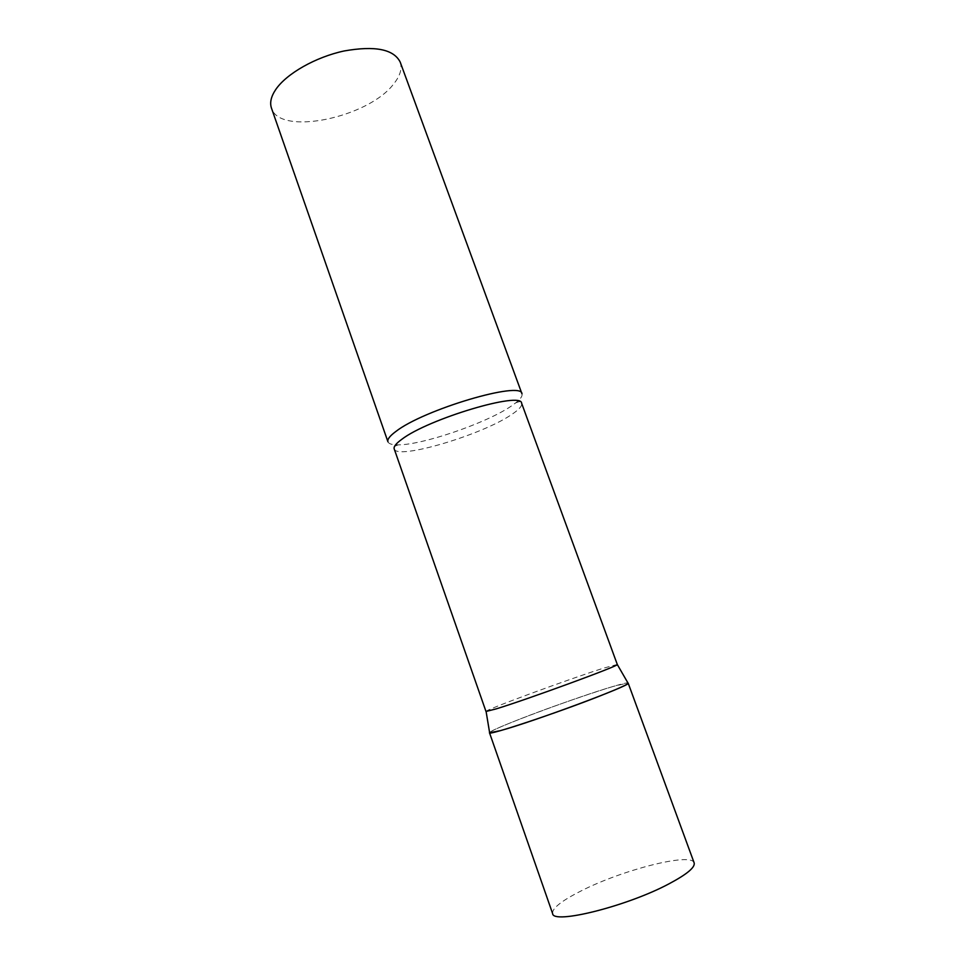<?xml version="1.0" encoding="UTF-8"?>
<svg xmlns="http://www.w3.org/2000/svg" width="965" height="965" viewBox="0 0 965 965"><rect width="100%" height="100%" fill="white"/><g stroke="black" fill="none" stroke-linecap="round" stroke-linejoin="round"><path stroke-width="0.72" stroke-dasharray="4.83 3.62" d="M489.593 732.519C491.571 730.686 501.884 726.126 520.521 718.841C560.942 702.99 624.741 681.579 627.95 682.979L613.595 686.32C578.071 696.609 491.233 728.852 489.593 732.519M552.607 913.541C551.98 908.367 561.534 900.791 581.268 890.84C622.328 869.863 691.471 852.143 694.149 862.867M617.383 664.427L603.897 668.057C569.543 678.829 483.839 710.324 485.986 711.482M521.956 393.804C522.656 395.988 520.618 398.979 515.853 402.779L511.245 406.108C486.577 422.996 422.972 444.889 398.352 444.853C392.26 444.937 388.786 443.924 387.942 441.789M400.185 62.05C402.357 68.624 400.161 75.946 393.599 84.039C368.208 117.754 279.56 136.294 271.479 108.14M515.853 402.779C520.412 401.042 522.33 401.199 521.631 403.274C522.367 405.903 518.965 409.703 511.426 414.673C481.692 435.058 396.47 460.365 394.203 448.894C392.345 447.748 393.732 446.397 398.352 444.853"/><path stroke-width="1.45" d="M600.664 695.681C557.746 712.749 487.011 736.211 489.508 732.773L500.461 730.626C532.97 721.796 630.459 685.572 628.143 683.304L628.167 683.124C628.131 684.245 618.963 688.431 600.664 695.681M628.167 683.124L694.149 862.867C695.331 867.294 686.947 874.278 669.034 883.807C626.997 906.316 552.692 924.723 552.607 913.541L489.508 732.773M485.986 711.482L496.251 708.865C526.794 699.613 618.927 665.838 617.323 664.559L521.631 403.274C521.956 391.006 428.255 418.834 401.717 439.377C395.988 443.55 393.491 446.723 394.203 448.894L485.986 711.482M395.686 431.608C423.358 409.63 522.222 380.463 521.956 393.804L400.185 62.05C393.66 49.215 374.987 45.524 344.167 50.964C315.627 57.056 286.545 73.642 275.797 89.456C271.056 96.476 269.621 102.712 271.479 108.14L387.942 441.789C387.158 439.437 389.739 436.035 395.686 431.608M486.107 711.543L489.653 732.893M617.323 664.559L628.143 683.304"/></g></svg>
